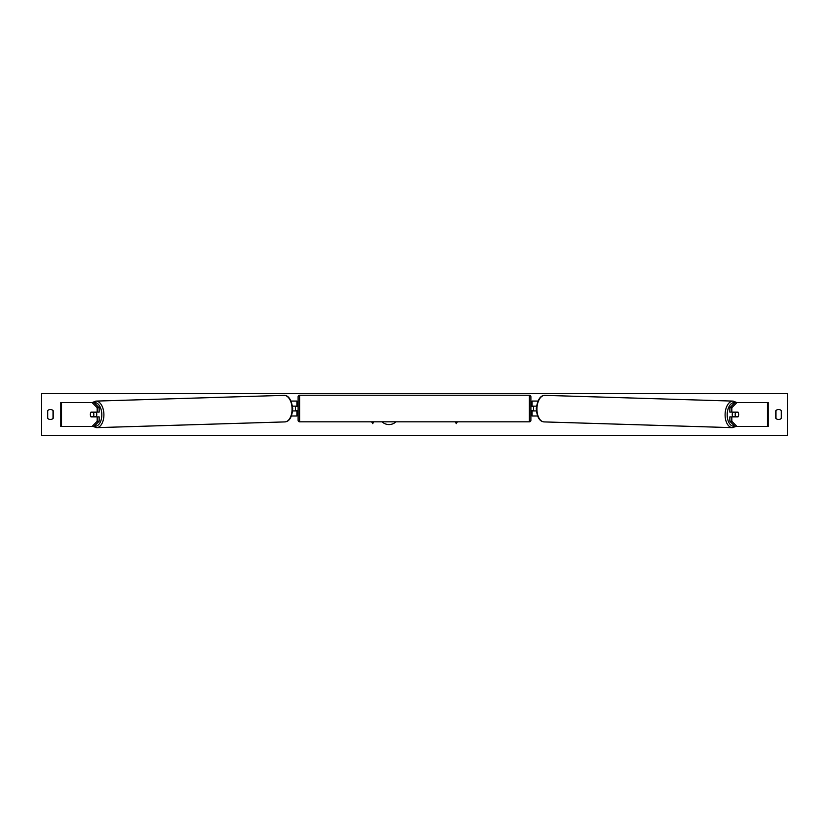 <?xml version="1.0" encoding="UTF-8"?>
<svg xmlns="http://www.w3.org/2000/svg" width="829" height="829" viewBox="0 0 829 829"><rect width="100%" height="100%" fill="white"/><g stroke="black" fill="none" stroke-linecap="round" stroke-linejoin="round"><path stroke-width="1.24" d="M99.148 407.733L97.19 407.733L92.06 402.562L94.009 402.562L99.148 407.733L99.148 412.117L91.035 412.117A2.984 1.71 -90 0 0 90.351 414.5A2.984 1.71 -90 0 0 91.035 416.883L97.19 416.883L97.19 421.267L99.148 421.267L99.148 416.883L97.19 416.883M99.148 421.267L94.009 426.438L60.849 426.438L60.849 402.562L92.06 402.562M97.19 412.117L97.19 407.733M92.06 426.438L97.19 421.267M729.852 407.733L729.852 412.117L737.965 412.117A2.984 1.71 -90 0 1 738.649 414.5A2.984 1.71 -90 0 1 737.965 416.883L731.81 416.883L731.81 421.267L729.852 421.267L734.991 426.438L768.151 426.438L768.151 402.562L734.991 402.562L729.852 407.733L731.81 407.733L736.94 402.562M729.852 421.267L729.852 416.883L731.81 416.883M731.81 412.117L731.81 407.733M736.94 426.438L731.81 421.267M537.503 415.992L532.083 415.992L532.083 410.915L536.363 410.915M532.083 406.438L532.083 401.07L537.866 401.07M533.575 406.148L533.575 410.915M536.477 406.148L532.083 406.148M291.497 415.992L296.917 415.992L296.917 410.915L292.637 410.915M296.917 406.438L296.917 401.07L291.134 401.07M295.425 406.148L297.217 406.438L297.217 405.547L298.108 405.547M295.425 406.438L295.425 410.915M292.523 406.148L296.917 406.148M299.601 395.246L299.601 421.816A1.492 1.492 0 0 1 298.108 420.324L298.108 396.739A1.492 1.492 0 0 1 299.601 395.246L529.399 395.246A1.492 1.492 0 0 1 530.892 396.739L530.892 420.324A1.492 1.492 0 0 1 529.399 421.816L529.399 395.246M299.601 421.816L529.399 421.816M298.108 411.516L297.217 411.516L297.217 410.624L295.425 410.624M530.892 411.516L531.783 411.516L531.783 410.624L533.575 410.624M533.575 406.438L531.783 406.438L531.783 405.547L530.892 405.547M96.102 412.117A2.984 1.71 88.3 0 1 96.765 414.407A2.984 1.71 88.3 0 1 96.05 416.883M90.858 412.407L93.294 412.407A2.984 1.71 88.3 0 1 93.832 414.5A2.984 1.71 88.3 0 1 93.387 416.583L90.941 416.583A2.984 1.71 88.3 0 1 90.402 414.5M95.345 416.883A2.984 1.71 88.3 0 0 95.584 416.521L93.387 416.583M95.345 412.117A2.984 1.71 88.3 0 1 95.501 412.345L92.827 412.345M93.294 412.407L95.501 412.345M382.096 421.816A10.062 10.062 0 0 0 395.93 421.816M41.45 435.391L41.45 393.609L787.55 393.609L787.55 435.391L41.45 435.391M47.719 410.624L47.719 418.376A3.73 3.73 0 0 0 53.087 418.376L53.087 410.624A3.73 3.73 0 0 0 47.719 410.624M775.913 418.376L775.913 410.624A3.73 3.73 0 0 1 781.281 410.624L781.281 418.376A3.73 3.73 0 0 1 775.913 418.376M371.672 421.816L372.718 423.629L373.765 421.816M457.328 421.816L456.282 423.629L455.235 421.816M732.898 412.117A2.984 1.71 91.7 0 0 732.235 414.407A2.984 1.71 91.7 0 0 732.95 416.883M733.655 412.117A2.984 1.71 91.7 0 0 733.499 412.345L735.706 412.407A2.984 1.71 91.7 0 0 735.168 414.5A2.984 1.71 91.7 0 0 735.613 416.583L738.059 416.583A2.984 1.71 91.7 0 0 738.598 414.5M733.499 412.345L735.945 412.345A2.984 1.71 91.7 0 0 735.81 412.117M735.706 412.407L738.142 412.407M735.613 416.583L733.416 416.521A2.984 1.71 91.7 0 0 733.655 416.883M61.709 426.438L61.709 402.562M767.291 426.438L767.291 402.562M94.371 426.085A11.793 6.756 -91.7 0 0 101.812 414.407A11.793 6.756 -91.7 0 0 94.133 402.687M103.894 414.376A13.285 7.616 88.3 0 1 96.682 427.65L284.855 421.909A13.285 7.616 -91.7 0 0 292.077 408.635A13.285 7.616 -91.7 0 0 284.046 395.36L95.874 401.101A13.285 7.616 88.3 0 1 103.894 414.376M734.629 426.085A11.793 6.756 -88.3 0 1 727.188 414.407A11.793 6.756 -88.3 0 1 734.867 402.687M733.126 401.101A13.285 7.616 91.7 0 0 725.106 414.376A13.285 7.616 91.7 0 0 732.318 427.65L544.145 421.909A13.285 7.616 -88.3 0 1 536.923 408.635A13.285 7.616 -88.3 0 1 544.954 395.36L733.126 401.101L736.784 402.562M92.993 426.438L96.682 427.65M284.046 395.36C288.575 395.298 291.466 399.713 292.71 408.604C292.036 417.122 289.414 421.557 284.855 421.909M92.216 402.562L95.874 401.101M544.145 421.909C539.586 421.557 536.964 417.122 536.29 408.604C537.534 399.713 540.425 395.298 544.954 395.36M736.007 426.438L732.318 427.65"/></g></svg>
